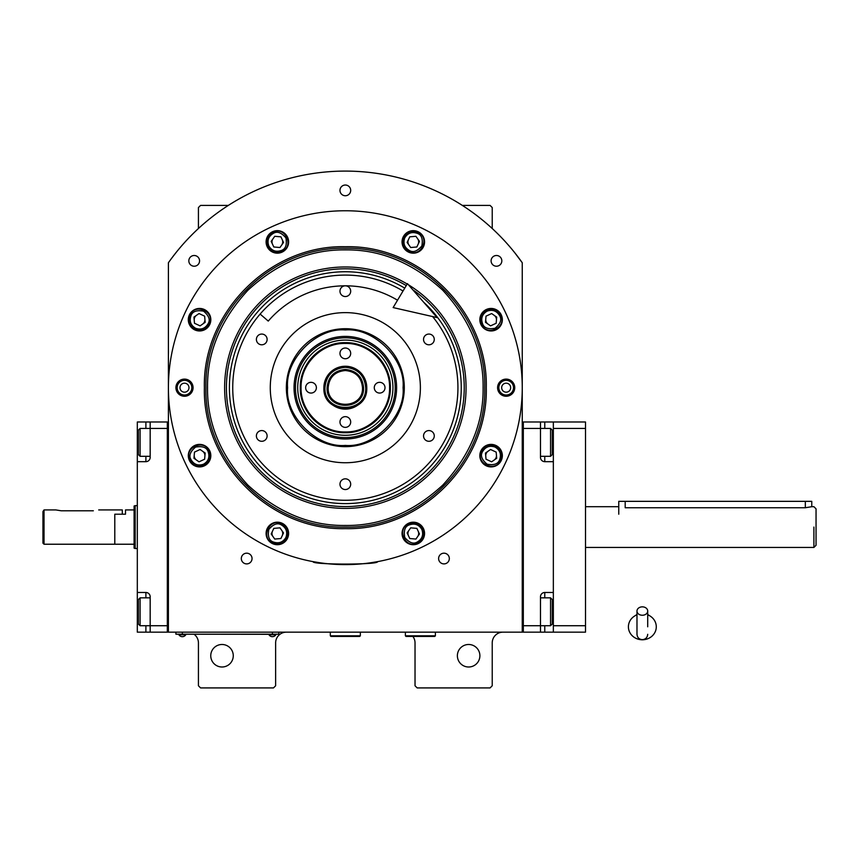<?xml version="1.0" encoding="UTF-8"?>
<svg xmlns="http://www.w3.org/2000/svg" width="859" height="859" viewBox="0 0 859 859"><rect width="100%" height="100%" fill="white"/><g stroke="black" fill="none" stroke-linecap="round" stroke-linejoin="round"><path stroke-width="1.29" d="M522.251 262.736A216.597 216.597 0 0 0 168.407 262.736L168.407 632.16L522.251 632.16L522.251 262.736L514.917 252.943M412.878 636.444A10.727 10.727 0 0 1 415.026 642.876L415.026 685.772L417.173 687.919L490.081 687.919L492.228 685.772L492.228 642.876A10.727 10.727 0 0 1 502.944 632.16M404.299 632.16A10.727 10.727 0 0 1 405.373 632.213M194.134 634.307A10.727 10.727 0 0 1 198.429 642.876L198.429 685.772L200.577 687.919L273.484 687.919L275.632 685.772L275.632 642.876A10.727 10.727 0 0 1 286.358 632.16M198.429 228.515L198.429 207.545L200.577 205.398L228.333 205.398M462.314 205.398L490.081 205.398L492.228 207.545L492.228 228.515M339.971 190.387A5.358 5.358 0 0 0 345.329 195.745A5.358 5.358 0 0 0 350.687 190.387A5.358 5.358 0 0 0 345.329 185.029A5.358 5.358 0 0 0 339.971 190.387M438.616 558.543A5.358 5.358 0 0 0 443.974 563.901A5.358 5.358 0 0 0 449.332 558.543A5.358 5.358 0 0 0 443.974 553.185A5.358 5.358 0 0 0 438.616 558.543M241.315 558.543A5.358 5.358 0 0 0 246.683 563.901A5.358 5.358 0 0 0 252.041 558.543A5.358 5.358 0 0 0 246.683 553.185A5.358 5.358 0 0 0 241.315 558.543M491.101 260.868A5.358 5.358 0 0 0 496.47 266.226A5.358 5.358 0 0 0 501.828 260.868A5.358 5.358 0 0 0 496.47 255.499A5.358 5.358 0 0 0 491.101 260.868M188.83 260.868A5.358 5.358 0 0 0 194.188 266.226A5.358 5.358 0 0 0 199.556 260.868A5.358 5.358 0 0 0 194.188 255.499A5.358 5.358 0 0 0 188.83 260.868M408.905 530.379A5.358 5.358 0 0 0 408.444 535.715M417.689 536.531A5.358 5.358 0 0 0 418.161 531.184M488.019 451.265A5.358 5.358 0 0 0 485.754 456.118M494.172 460.048A5.358 5.358 0 0 0 496.438 455.184M485.754 319.237A5.358 5.358 0 0 0 488.019 324.101M496.438 320.171A5.358 5.358 0 0 0 494.172 315.317M408.444 239.65A5.358 5.358 0 0 0 408.905 244.987M418.161 244.181A5.358 5.358 0 0 0 417.689 238.834M272.958 238.834A5.358 5.358 0 0 0 272.496 244.181M281.741 244.987A5.358 5.358 0 0 0 282.214 239.65M196.486 315.317A5.358 5.358 0 0 0 194.22 320.171M202.638 324.101A5.358 5.358 0 0 0 204.904 319.237M194.22 455.184A5.358 5.358 0 0 0 196.486 460.048M204.904 456.118A5.358 5.358 0 0 0 202.638 451.265M272.496 531.184A5.358 5.358 0 0 0 272.958 536.531M282.214 535.715A5.358 5.358 0 0 0 281.741 530.379M175.741 252.943L171.897 257.925M170.791 259.429L169.427 261.297M169.03 261.855L168.407 262.736M479.891 655.75A11.264 11.264 0 0 0 468.638 644.486A11.264 11.264 0 0 0 457.375 655.75A11.264 11.264 0 0 0 468.638 667.003A11.264 11.264 0 0 0 479.891 655.75M233.272 655.75A11.264 11.264 0 0 0 222.019 644.486A11.264 11.264 0 0 0 210.756 655.75A11.264 11.264 0 0 0 222.019 667.003A11.264 11.264 0 0 0 233.272 655.75M276.705 634.2L272.41 634.2L278.842 634.2L278.842 632.16M178.06 634.2L272.41 634.307M272.41 632.16L272.41 634.2L182.344 634.2L182.344 632.16M175.912 632.16L175.912 634.2L182.344 634.307M268.985 634.307L268.985 634.78A4.07 4.07 0 0 0 275.846 634.78L268.985 634.78M185.78 634.307L185.78 634.78A4.07 4.07 0 0 1 178.908 634.78L185.78 634.78M486.28 387.677C488.223 463.001 420.652 530.572 345.329 528.639C270.005 530.572 202.434 463.012 204.378 387.677C202.434 312.354 270.005 244.783 345.329 246.726C420.652 244.783 488.223 312.354 486.28 387.677M484.723 387.677C486.645 462.163 419.815 528.994 345.329 527.072C270.843 528.994 204.012 462.163 205.935 387.677C204.012 313.191 270.843 246.372 345.329 248.283C419.815 246.372 486.645 313.191 484.723 387.677C486.645 313.191 419.815 246.372 345.329 248.283C270.843 246.372 204.012 313.191 205.935 387.677C204.012 462.163 270.843 528.994 345.329 527.072C419.815 528.994 486.645 462.163 484.723 387.677M319.591 562.72L313.159 561.657C311.151 564.868 379.506 564.868 377.498 561.657L371.067 562.72M514.745 387.677A8.579 8.579 0 0 1 506.166 396.257A8.579 8.579 0 0 1 497.586 387.677A8.579 8.579 0 0 1 506.166 379.109A8.579 8.579 0 0 1 514.745 387.677M193.071 387.677A8.579 8.579 0 0 1 184.492 396.257A8.579 8.579 0 0 1 175.912 387.677A8.579 8.579 0 0 1 184.492 379.109A8.579 8.579 0 0 1 193.071 387.677M168.407 387.677A176.922 176.922 0 0 0 345.329 564.61A176.922 176.922 0 0 0 522.251 387.677A176.922 176.922 0 0 0 345.329 210.756A176.922 176.922 0 0 0 168.407 387.677M502.354 455.657A11.264 11.264 0 0 0 491.101 444.393A11.264 11.264 0 0 0 479.837 455.657A11.264 11.264 0 0 0 491.101 466.909A11.264 11.264 0 0 0 502.354 455.657M424.561 533.45A11.264 11.264 0 0 0 413.297 522.197A11.264 11.264 0 0 0 402.044 533.45A11.264 11.264 0 0 0 413.297 544.713A11.264 11.264 0 0 0 424.561 533.45M288.613 533.45A11.264 11.264 0 0 0 277.35 522.197A11.264 11.264 0 0 0 266.097 533.45A11.264 11.264 0 0 0 277.35 544.713A11.264 11.264 0 0 0 288.613 533.45M210.82 455.657A11.264 11.264 0 0 0 199.556 444.393A11.264 11.264 0 0 0 188.304 455.657A11.264 11.264 0 0 0 199.556 466.909A11.264 11.264 0 0 0 210.82 455.657M210.82 319.709A11.264 11.264 0 0 0 199.556 308.445A11.264 11.264 0 0 0 188.304 319.709A11.264 11.264 0 0 0 199.556 330.962A11.264 11.264 0 0 0 210.82 319.709M288.613 241.916A11.264 11.264 0 0 0 277.35 230.652A11.264 11.264 0 0 0 266.097 241.916A11.264 11.264 0 0 0 277.35 253.169A11.264 11.264 0 0 0 288.613 241.916M424.561 241.916A11.264 11.264 0 0 0 413.297 230.652A11.264 11.264 0 0 0 402.044 241.916A11.264 11.264 0 0 0 413.297 253.169A11.264 11.264 0 0 0 424.561 241.916M502.354 319.709A11.264 11.264 0 0 0 491.101 308.445A11.264 11.264 0 0 0 479.837 319.709A11.264 11.264 0 0 0 491.101 330.962A11.264 11.264 0 0 0 502.354 319.709M345.329 328.707A58.97 58.97 0 0 1 404.299 387.677A58.97 58.97 0 0 1 345.329 446.659A58.97 58.97 0 0 1 286.358 387.677A58.97 58.97 0 0 1 345.329 328.707M345.329 500.271A112.583 112.583 0 0 1 232.735 387.677A112.583 112.583 0 0 1 403.032 291.008A112.583 112.583 0 0 0 232.735 387.677A112.583 112.583 0 0 0 345.329 500.271A112.583 112.583 0 0 0 432.614 316.563A112.583 112.583 0 0 1 345.329 500.271M345.329 462.743A75.055 75.055 0 0 1 270.274 387.677A75.055 75.055 0 0 1 345.329 312.622A75.055 75.055 0 0 1 420.384 387.677A75.055 75.055 0 0 1 345.329 462.743M428.899 430.574A5.358 5.358 0 0 0 423.541 435.932A5.358 5.358 0 0 0 428.899 441.29A5.358 5.358 0 0 0 434.267 435.932A5.358 5.358 0 0 0 428.899 430.574M428.899 334.065A5.358 5.358 0 0 0 423.541 339.434A5.358 5.358 0 0 0 428.899 344.792A5.358 5.358 0 0 0 434.267 339.434A5.358 5.358 0 0 0 428.899 334.065M345.329 285.822A5.358 5.358 0 0 0 339.971 291.18A5.358 5.358 0 0 0 345.329 296.538A5.358 5.358 0 0 0 350.687 291.18A5.358 5.358 0 0 0 345.329 285.822M261.748 334.065A5.358 5.358 0 0 0 256.39 339.434A5.358 5.358 0 0 0 261.748 344.792A5.358 5.358 0 0 0 267.117 339.434A5.358 5.358 0 0 0 261.748 334.065M261.748 430.574A5.358 5.358 0 0 0 256.39 435.932A5.358 5.358 0 0 0 261.748 441.29A5.358 5.358 0 0 0 267.117 435.932A5.358 5.358 0 0 0 261.748 430.574M345.329 478.828A5.358 5.358 0 0 0 339.971 484.186A5.358 5.358 0 0 0 345.329 489.544A5.358 5.358 0 0 0 350.687 484.186A5.358 5.358 0 0 0 345.329 478.828M345.329 525.461C380.494 525.933 412.964 512.49 442.761 485.11C470.131 455.324 483.585 422.843 483.112 387.677C483.585 352.512 470.131 320.042 442.761 290.256C412.964 262.875 380.494 249.421 345.329 249.894C310.163 249.421 277.682 262.875 247.897 290.256C220.527 320.042 207.073 352.512 207.545 387.677C207.073 422.843 220.527 455.324 247.897 485.11C277.682 512.49 310.163 525.933 345.329 525.461M407.187 284.028A120.711 120.711 0 0 0 224.618 387.677A120.711 120.711 0 0 0 345.329 508.399A120.711 120.711 0 0 0 408.412 284.758M412.814 289.805A118.886 118.886 0 0 1 345.329 506.574A118.886 118.886 0 0 1 286.627 284.297A118.886 118.886 0 0 1 406.253 285.596M404.739 288.13A115.933 115.933 0 0 0 229.396 387.677A115.933 115.933 0 0 0 345.329 503.61A115.933 115.933 0 0 0 423.702 302.25M421.855 529.466C418.902 524.559 414.725 523.034 409.313 524.903C405.04 526.299 403.526 530.475 404.75 537.444C409.292 542.856 413.469 544.37 417.291 542.008C422.188 539.055 423.712 534.878 421.855 529.466M423.015 528.919C419.686 523.281 414.94 521.553 408.766 523.732C395.956 528.983 405.577 549.62 417.828 543.167C423.466 539.839 425.194 535.093 423.015 528.919M409.754 538.518L415.917 539.065L419.471 533.987L416.851 528.382L410.688 527.845L407.134 532.913L409.754 538.518M285.907 537.444C287.765 532.032 286.24 527.845 281.344 524.903C277.521 522.53 273.345 524.054 268.803 529.466C267.578 536.424 269.092 540.601 273.366 542.008C278.778 543.865 282.955 542.34 285.907 537.444M287.067 537.981C289.247 531.807 287.518 527.061 281.881 523.732C269.629 517.29 260.009 537.927 272.818 543.167C278.992 545.347 283.738 543.618 287.067 537.981M271.186 533.987L274.74 539.065L280.904 538.518L283.524 532.913L279.97 527.845L273.806 528.382L271.186 533.987M487.107 311.151C482.21 314.104 480.686 318.281 482.543 323.693C483.95 327.966 488.127 329.491 495.085 328.256C500.496 323.714 502.021 319.537 499.648 315.725C496.695 310.818 492.518 309.294 487.107 311.151M486.57 309.992C480.933 313.32 479.204 318.066 481.384 324.24C486.623 337.061 507.261 327.429 500.818 315.178C497.49 309.541 492.733 307.812 486.57 309.992M496.169 323.263L496.706 317.089L491.638 313.546L486.022 316.155L485.485 322.329L490.553 325.872L496.169 323.263M268.803 245.899C271.755 250.807 275.932 252.321 281.344 250.463C285.607 249.067 287.131 244.89 285.907 237.922C281.365 232.51 277.178 230.985 273.366 233.358C268.459 236.311 266.945 240.488 268.803 245.899M267.632 246.447C270.961 252.074 275.718 253.802 281.881 251.633C294.701 246.383 285.081 225.745 272.818 232.198C267.192 235.527 265.463 240.273 267.632 246.447M280.904 236.837L274.74 236.3L271.186 241.368L273.806 246.984L279.97 247.521L283.524 242.453L280.904 236.837M203.551 464.204C208.447 461.262 209.972 457.074 208.114 451.673C206.708 447.399 202.531 445.875 195.573 447.099C190.161 451.651 188.636 455.828 191.009 459.64C193.951 464.547 198.139 466.072 203.551 464.204M204.088 465.374C209.725 462.045 211.454 457.299 209.274 451.125C204.034 438.305 183.397 447.926 189.839 460.188C193.168 465.825 197.914 467.554 204.088 465.374M194.488 452.102L193.951 458.276L199.02 461.82L204.625 459.211L205.172 453.037L200.093 449.493L194.488 452.102M495.085 447.099C489.673 445.241 485.496 446.766 482.543 451.673C480.17 455.485 481.695 459.662 487.107 464.204C494.075 465.438 498.252 463.914 499.648 459.64C501.506 454.228 499.992 450.052 495.085 447.099M495.632 445.939C489.458 443.759 484.712 445.488 481.384 451.125C474.93 463.377 495.568 473.008 500.818 460.188C502.987 454.014 501.259 449.268 495.632 445.939M491.638 461.82L496.706 458.276L496.169 452.102L490.553 449.493L485.485 453.037L486.022 459.211L491.638 461.82M404.75 237.922C402.892 243.333 404.406 247.51 409.313 250.463C413.125 252.836 417.313 251.311 421.855 245.899C423.079 238.942 421.554 234.765 417.291 233.358C411.88 231.5 407.703 233.025 404.75 237.922M403.58 237.385C401.411 243.548 403.139 248.305 408.766 251.633C421.028 258.076 430.649 237.438 417.828 232.198C411.665 230.019 406.908 231.747 403.58 237.385M419.471 241.368L415.917 236.3L409.754 236.837L407.134 242.453L410.688 247.521L416.851 246.984L419.471 241.368M195.573 328.256C200.985 330.124 205.161 328.6 208.114 323.693C210.476 319.881 208.962 315.704 203.551 311.151C196.582 309.927 192.405 311.452 191.009 315.725C189.141 321.126 190.666 325.314 195.573 328.256M195.025 329.427C201.199 331.606 205.945 329.877 209.274 324.24C215.727 311.989 195.09 302.357 189.839 315.178C187.659 321.352 189.388 326.098 195.025 329.427M199.02 313.546L193.951 317.089L194.488 323.263L200.093 325.872L205.172 322.329L204.625 316.155L199.02 313.546M177.147 387.677A7.344 7.344 0 0 1 184.492 380.344A7.344 7.344 0 0 1 191.825 387.677A7.344 7.344 0 0 1 184.492 395.022A7.344 7.344 0 0 1 177.147 387.677M188.991 387.677A4.499 4.499 0 0 0 184.492 383.178A4.499 4.499 0 0 0 179.982 387.677A4.499 4.499 0 0 0 184.492 392.187A4.499 4.499 0 0 0 188.991 387.677M513.51 387.677A7.344 7.344 0 0 1 506.166 395.022A7.344 7.344 0 0 1 498.832 387.677A7.344 7.344 0 0 1 506.166 380.344A7.344 7.344 0 0 1 513.51 387.677M501.667 387.677A4.499 4.499 0 0 0 506.166 392.187A4.499 4.499 0 0 0 510.675 387.677A4.499 4.499 0 0 0 506.166 383.178A4.499 4.499 0 0 0 501.667 387.677M345.329 367.319C332.948 368.522 326.162 375.319 324.96 387.688C323.693 413.974 366.965 413.974 365.698 387.688C364.495 375.319 357.698 368.522 345.329 367.319M345.329 366.245C332.304 367.523 325.153 374.664 323.886 387.688A21.443 21.443 0 0 0 345.329 409.131A21.443 21.443 0 0 0 366.772 387.688A21.443 21.443 0 0 0 345.329 366.245A21.443 21.443 0 0 0 323.886 387.688C322.554 415.359 368.092 415.359 366.772 387.688C365.504 374.664 358.353 367.523 345.329 366.245M327.096 387.688C328.181 376.618 334.258 370.54 345.329 369.467C356.399 370.54 362.477 376.618 363.561 387.688C364.688 411.203 325.969 411.203 327.096 387.688M328.17 387.688C329.19 377.273 334.903 371.55 345.329 370.53C355.744 371.55 361.467 377.273 362.487 387.688C363.54 409.818 327.107 409.818 328.17 387.688M345.329 343.439C321.674 342.827 300.467 364.044 301.069 387.688C300.467 411.343 321.674 432.549 345.329 431.948C368.973 432.549 390.19 411.343 389.578 387.688C390.19 364.044 368.973 342.827 345.329 343.439M345.329 342.655C321.266 342.032 299.673 363.625 300.296 387.688C299.673 411.751 321.266 433.344 345.329 432.721C369.391 433.344 390.985 411.751 390.362 387.688C390.985 363.625 369.391 342.032 345.329 342.655M339.971 353.382A5.358 5.358 0 0 0 345.329 358.74A5.358 5.358 0 0 0 350.687 353.382A5.358 5.358 0 0 0 345.329 348.013A5.358 5.358 0 0 0 339.971 353.382M305.654 387.688A5.358 5.358 0 0 0 311.012 393.057A5.358 5.358 0 0 0 316.38 387.688A5.358 5.358 0 0 0 311.012 382.33A5.358 5.358 0 0 0 305.654 387.688M339.971 422.005A5.358 5.358 0 0 0 345.329 427.363A5.358 5.358 0 0 0 350.687 422.005A5.358 5.358 0 0 0 345.329 416.647A5.358 5.358 0 0 0 339.971 422.005M374.277 387.688A5.358 5.358 0 0 0 379.635 393.057A5.358 5.358 0 0 0 385.004 387.688A5.358 5.358 0 0 0 379.635 382.33A5.358 5.358 0 0 0 374.277 387.688M345.329 445.424C373.89 448.011 405.641 416.261 403.064 387.688C405.641 359.126 373.89 327.376 345.329 329.953C316.767 327.376 285.005 359.126 287.593 387.688C285.005 416.261 316.767 448.011 345.329 445.424M404.299 387.688A58.97 58.97 180 0 0 345.329 328.718A58.97 58.97 180 0 0 286.358 387.688M294.046 387.688A51.282 51.282 0 0 0 345.329 438.981A51.282 51.282 0 0 0 396.611 387.688A51.282 51.282 0 0 0 345.329 336.406A51.282 51.282 0 0 0 294.046 387.688M395.215 387.688A49.886 49.886 0 0 1 345.329 437.575A49.886 49.886 0 0 1 295.442 387.688A49.886 49.886 0 0 1 345.329 337.812A49.886 49.886 0 0 1 395.215 387.688M297.719 387.688A47.61 47.61 0 0 0 345.329 435.298A47.61 47.61 0 0 0 392.939 387.688A47.61 47.61 0 0 0 345.329 340.078A47.61 47.61 0 0 0 297.719 387.688M300.296 387.688A45.033 45.033 0 0 0 345.329 432.721A45.033 45.033 0 0 0 390.362 387.688A45.033 45.033 0 0 0 345.329 342.655A45.033 45.033 0 0 0 300.296 387.688M540.483 421.994L553.346 421.994L553.346 632.16L523.324 632.16L523.324 421.994L540.483 421.994L540.483 428.426L523.324 428.426L523.324 625.728L540.483 625.728L540.483 596.769A4.284 4.284 0 0 1 544.767 592.485L553.346 592.485L553.346 461.67L544.767 461.67A4.284 4.284 0 0 1 540.483 457.375L540.483 428.426L550.555 428.426L550.555 456.312L552.273 454.594L552.273 430.144L550.555 428.426M540.483 597.843L550.555 597.843L550.555 625.728L540.483 625.728L540.483 632.16M540.483 596.769A4.284 4.284 0 0 1 544.767 592.485L544.767 597.843M540.483 457.375A4.284 4.284 67.5 0 0 544.767 461.67L544.767 456.312M523.324 421.994L522.251 421.994M523.324 632.16L522.251 632.16M550.555 597.843L552.273 599.561L552.273 624.01L550.555 625.728M540.483 456.312L550.555 456.312M150.175 456.312L140.092 456.312L140.092 428.426L150.175 428.426L150.175 457.375A4.284 4.284 0 0 1 145.89 461.67L137.311 461.67L137.311 592.485L145.89 592.485A4.284 4.284 0 0 1 150.175 596.769L150.175 632.16L167.333 632.16L167.333 421.994L150.175 421.994L150.175 428.426L167.333 428.426L167.333 625.728L140.092 625.728L140.092 597.843L150.175 597.843M137.311 461.67L137.311 421.994L150.175 421.994M150.175 632.16L145.89 632.16L145.89 625.728M137.311 592.485L137.311 632.16L145.89 632.16M150.164 457.697A4.284 4.284 0 0 1 145.89 461.67L145.89 456.312M167.333 632.16L168.407 632.16M167.333 421.994L168.407 421.994M140.092 456.312L138.385 454.594L138.385 430.144L140.092 428.426M138.385 622.657L138.385 624.01L140.092 625.728M138.385 624.01L138.385 599.561L140.092 597.843M138.385 599.561L138.385 600.913M625.191 501.345L625.191 507.744C616.902 506.606 616.902 506.606 625.191 507.744L805.323 507.744L811.766 506.703L811.766 501.345L618.759 501.345L618.759 514.208M816.05 545.304L816.05 527.072L816.05 545.304L813.903 547.451L585.516 547.451M813.903 527.072C813.903 500.797 813.903 500.797 813.903 527.072L813.903 547.451M816.05 527.072C816.05 503.557 816.05 503.557 816.05 527.072L816.05 508.85L813.903 506.703L811.766 506.703M137.311 505.629L135.164 505.629L135.164 548.525L137.311 548.525M98.71 509.924L122.3 509.924L122.3 514.208L114.795 514.208L114.795 544.23L114.795 514.208L125.511 514.208L125.511 509.924L134.09 509.924M135.164 548.525L134.09 548.128L134.09 506.015L135.164 505.629M553.346 632.16L585.516 632.16L585.516 428.426L553.346 428.426M553.346 625.728L585.516 625.728M553.346 421.994L585.516 421.994L585.516 428.426M405.373 632.16L405.373 635.8L406.017 636.444L434.751 636.444L435.395 635.8L405.373 635.8M435.395 632.16L435.395 635.8M330.318 632.16L330.318 635.8L330.962 636.444L359.696 636.444L360.34 635.8L330.318 635.8M360.34 632.16L360.34 635.8M642.339 615.248A5.358 4.198 0 0 0 647.707 611.05A5.358 4.198 0 0 0 642.339 606.851A5.358 4.198 0 0 0 636.981 611.05A5.358 4.198 0 0 0 642.339 615.248M647.707 626.802L647.707 611.05M636.981 614.84A13.937 12.96 180 0 0 634.425 616.139A13.937 12.96 180 0 0 629.035 630.667A13.937 12.96 180 0 0 642.339 639.772A13.937 12.96 180 0 0 655.653 630.667A13.937 12.96 180 0 0 650.263 616.139A13.937 12.96 180 0 0 647.707 614.84M397.534 300.21A101.867 101.867 0 0 0 268.255 321.083L260.137 314.072A112.583 112.583 0 0 1 403.032 291.008M437.113 317.594L393.132 307.576L407.424 283.642L437.113 317.594M61.182 510.783L55.814 509.924L61.182 510.783L93.341 510.783C100.256 509.838 100.256 509.838 93.341 510.783M134.09 544.23L44.024 544.23L42.95 543.156L42.95 511.534L44.024 509.924L42.95 511.534M44.024 544.23L44.024 509.924L55.814 509.924M553.346 442.364L552.273 442.364M544.767 421.994L544.767 428.426M553.346 611.78L552.273 611.78M544.767 625.728L544.767 632.16M137.311 442.364L138.385 442.364M145.89 428.426L145.89 421.994M137.311 611.78L138.385 611.78M145.89 597.843L145.89 592.485M805.323 501.345L805.323 507.744M618.759 506.703L585.516 506.703M636.981 611.05L636.981 634.307C637.303 637.561 639.085 639.343 642.339 639.665C645.603 639.343 647.385 637.561 647.707 634.307M636.981 614.496L634.425 616.139M636.981 626.802L636.981 634.307M647.707 614.496L650.263 616.139"/></g></svg>

